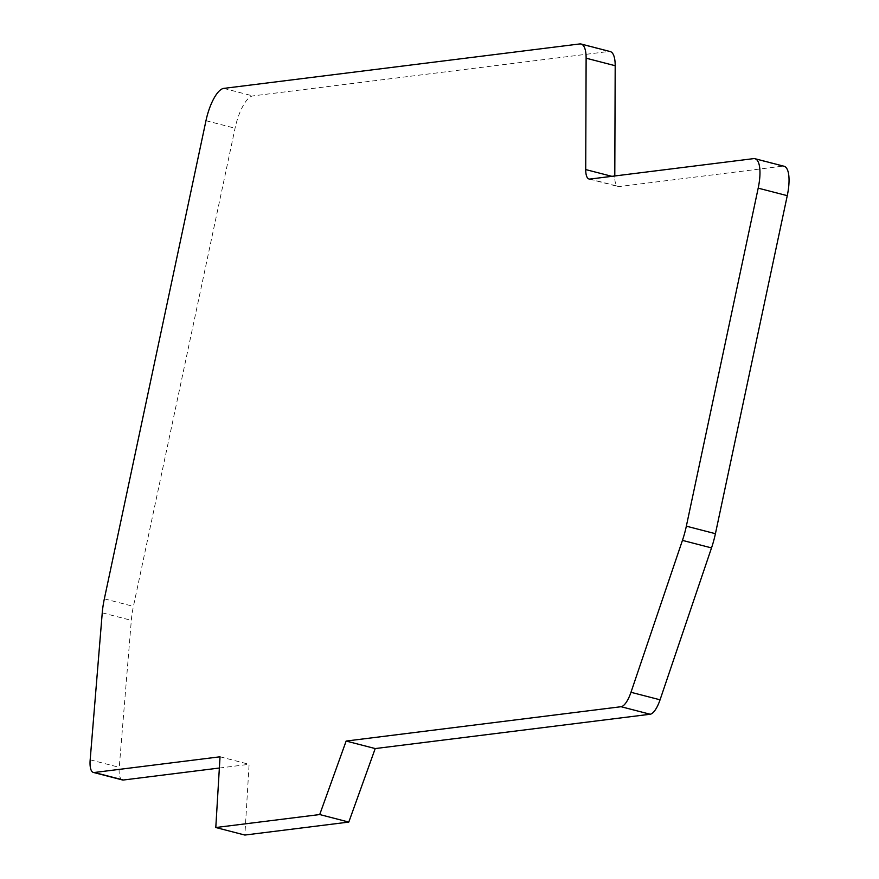 <?xml version="1.0" encoding="UTF-8"?>
<svg xmlns="http://www.w3.org/2000/svg" width="879" height="879" viewBox="0 0 879 879"><rect width="100%" height="100%" fill="white"/><g stroke="black" fill="none" stroke-linecap="round" stroke-linejoin="round"><path stroke-width="0.66" stroke-dasharray="4.39 3.3" d="M220.036 756.797L249.109 764.312L244.867 835.05M219.354 768.026L249.109 764.312M122.445 779.959A21.228 7.054 104.5 0 1 119.258 767.334L131.323 620.343A42.456 14.097 104.5 0 1 133.421 606.367L235.056 128.224A31.842 10.581 -75.5 0 1 252.811 95.921L608.784 51.476A31.842 10.581 -75.5 0 1 610.191 51.553M753.567 158.638L782.64 166.164L619.069 186.579A21.228 7.054 104.5 0 1 618.135 186.524A21.228 7.054 104.5 0 1 614.795 177.086L614.795 175.965M782.64 166.164A31.842 10.581 104.5 0 1 784.046 166.241M90.174 759.808L119.258 767.334M102.25 612.828L131.323 620.343M104.348 598.841L133.421 606.367M205.972 120.698L235.056 128.224M223.738 88.394L252.811 95.921M579.711 43.95L608.784 51.476M611.872 176.327L614.795 177.086M589.996 179.063L619.069 186.579M589.051 179.008L618.135 186.524"/><path stroke-width="1.32" d="M346.139 741.052L621.09 706.716L650.163 714.242L375.212 748.567L346.139 741.052L319.714 814.547L348.798 822.074L375.212 748.567M348.798 822.074L244.867 835.05L215.794 827.524L319.714 814.547M215.794 827.524L220.036 756.797L94.306 772.498A21.228 7.054 104.5 0 1 93.372 772.443A21.228 7.054 104.5 0 1 90.174 759.808L102.25 612.828A42.456 14.097 104.5 0 1 104.348 598.841L205.972 120.698A31.842 10.581 -75.5 0 1 223.738 88.394L579.711 43.95A31.842 10.581 -75.5 0 1 581.118 44.027A31.842 10.581 -75.5 0 1 586.117 58.19L615.19 65.716A31.842 10.581 -75.5 0 0 610.191 51.553L581.118 44.027M94.306 772.498L123.379 780.014L219.354 768.026M123.379 780.014A21.228 7.054 104.5 0 1 122.445 779.959L93.372 772.443M621.09 706.716A21.228 7.054 104.5 0 0 630.979 692.289L682.445 540.376A42.456 14.097 104.5 0 0 686.345 526.169L758.192 188.15A31.842 10.581 104.5 0 0 754.973 158.714A31.842 10.581 104.5 0 0 753.567 158.638L589.996 179.063A21.228 7.054 104.5 0 1 589.051 179.008A21.228 7.054 104.5 0 1 585.722 169.57L586.117 58.19M614.795 175.965L615.19 65.716M754.973 158.714L784.046 166.241A31.842 10.581 104.5 0 1 787.265 195.665L715.418 533.696A42.456 14.097 104.5 0 1 711.518 547.903L660.063 699.805A21.228 7.054 104.5 0 1 650.163 714.242M585.722 169.57L611.872 176.327M758.192 188.15L787.265 195.665M686.345 526.169L715.418 533.696M682.445 540.376L711.518 547.903M630.979 692.289L660.063 699.805"/></g></svg>
